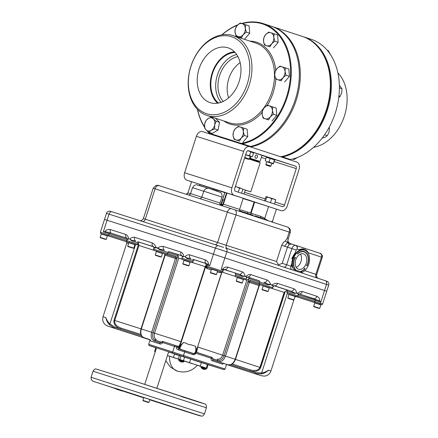 <?xml version="1.0" encoding="UTF-8"?>
<svg xmlns="http://www.w3.org/2000/svg" width="438" height="438" viewBox="0 0 438 438"><rect width="100%" height="100%" fill="white"/><g stroke="black" fill="none" stroke-linecap="round" stroke-linejoin="round"><path stroke-width="0.66" d="M219.783 137.11A62.032 45.218 108.1 0 1 219.071 136.415M218.754 136.782A62.798 45.776 108.1 0 1 218.119 136.108M271.675 26.373A62.798 45.776 108.1 0 1 272.173 26.532A62.798 45.776 108.1 0 1 296.241 100.127A62.798 45.776 108.1 0 1 250.547 146.933M280.605 156.777A62.798 45.776 -71.9 0 0 326.299 109.971A62.798 45.776 -71.9 0 0 302.231 36.376L272.173 26.532M249.512 146.128A62.032 45.218 108.1 0 1 248.527 146.281M313.509 147.387A42.004 30.616 -71.9 0 0 344.41 116.021A42.004 30.616 -71.9 0 0 337.901 72.9M281.229 156.508L289.918 159.355A62.289 45.404 -71.9 0 0 289.934 159.355L281.366 156.629M290.536 159.552A62.798 45.776 -71.9 0 0 335.322 112.922A62.798 45.776 -71.9 0 0 311.254 39.332L303.227 36.704A62.798 45.776 -71.9 0 0 302.729 36.54M282.51 156.924A62.798 45.776 -71.9 0 0 327.295 110.294A62.798 45.776 -71.9 0 0 303.227 36.704M289.611 154.028A62.289 45.404 -71.9 0 0 326.611 110.075A62.289 45.404 -71.9 0 0 322.565 53.409M236.673 54.515A27.517 20.06 -71.9 0 0 217.462 74.854A27.517 20.06 -71.9 0 0 221.015 102.328M223.216 101.408A25.546 18.626 108.1 0 1 219.602 75.544A25.546 18.626 108.1 0 1 237.905 56.557M228.614 97.855A25.546 18.626 108.1 0 1 228.817 78.561A25.546 18.626 108.1 0 1 240.15 62.618M235.08 52.483A27.517 20.06 -71.9 0 0 212.605 73.266A27.517 20.06 -71.9 0 0 218.529 103.023M239.104 81.616A28.831 21.019 -71.9 0 0 228.702 48.049A28.831 21.019 -71.9 0 0 199.06 68.837A28.831 21.019 -71.9 0 0 210.76 102.826A28.831 21.019 -71.9 0 0 239.104 81.616M234.45 51.821A28.24 20.586 -71.9 0 0 212.101 73.108A28.24 20.586 -71.9 0 0 217.631 103.187M247.185 84.195A40.471 29.499 108.1 0 1 206.643 113.738A40.471 29.499 108.1 0 1 190.973 66.258A40.471 29.499 108.1 0 1 231.521 36.715A40.471 29.499 108.1 0 1 247.185 84.195M249.249 84.857A42.004 30.616 108.1 0 1 207.004 115.468A42.004 30.616 108.1 0 1 190.908 66.248A42.004 30.616 108.1 0 1 233.147 35.637A42.004 30.616 108.1 0 1 249.249 84.857M241.71 23.482A62.798 45.776 108.1 0 1 263.15 23.575L271.177 26.203A62.798 45.776 108.1 0 1 295.245 99.798A62.798 45.776 108.1 0 1 250.459 146.423L249.841 146.232A62.289 45.404 108.1 0 1 249.841 146.232L209.725 133.36A62.289 45.404 108.1 0 1 208.351 131.865M204.524 126.757A62.289 45.404 108.1 0 1 197.56 109.516M209.107 133.163A62.798 45.776 108.1 0 1 207.196 130.935M204.557 127.25A62.798 45.776 108.1 0 1 197.418 109.369M222.017 34.843A62.289 45.404 108.1 0 1 237.434 25.223M242.192 23.636A62.289 45.404 108.1 0 1 286.529 96.946A62.289 45.404 108.1 0 1 241.152 143.385L250.459 146.423M221.809 34.881A62.798 45.776 108.1 0 1 237.856 24.802M263.15 23.575A62.798 45.776 108.1 0 1 287.219 97.17A62.798 45.776 108.1 0 1 242.433 143.795M209.725 133.36L241.152 143.385M211.083 130.36A6.805 4.96 108.1 0 1 208.406 131.028A6.805 4.96 108.1 0 1 206.079 129.916A6.805 4.96 108.1 0 1 204.705 123.949A6.805 4.96 108.1 0 1 208.329 118.424A6.805 4.96 108.1 0 1 213.333 118.862L216.148 121.222L214.713 124.83L214.647 128.887L211.083 130.36L208.893 132.276L206.079 129.916L204.639 128.006L204.705 123.949L206.139 120.341L208.329 118.424L211.893 116.951L213.333 118.862A6.805 4.96 108.1 0 1 214.713 124.83A6.805 4.96 -71.9 0 1 211.083 130.36M208.893 132.276L212.304 133.393L218.058 130.004L214.647 128.887M218.058 130.004L219.558 122.339L216.148 121.222M219.558 122.339L215.474 118.244M233.06 135.413A6.805 4.96 108.1 0 1 233.476 131.975A6.805 4.96 108.1 0 1 235.151 128.936L238.25 126.358L240.292 127.004A6.805 4.96 108.1 0 1 243.342 131.548A6.805 4.96 108.1 0 1 241.25 138.025L239.526 141.052L234.067 139.311L233.06 135.413L233.427 131.964L235.151 128.936A6.805 4.96 108.1 0 1 240.292 127.004L243.709 128.099L243.342 131.548L244.344 135.446L241.25 138.025A6.805 4.96 108.1 0 1 236.109 139.957A6.805 4.96 -71.9 0 1 233.06 135.413M239.526 141.052L234.067 139.311M239.936 126.91L238.25 126.358M242.937 142.169L247.755 136.563L247.12 129.215L243.709 128.099M247.755 136.563L244.344 135.446M274.736 75.188A6.805 4.96 108.1 0 1 275.152 71.75A6.805 4.96 108.1 0 1 276.832 68.711A6.805 4.96 108.1 0 1 281.968 66.779A6.805 4.96 108.1 0 1 285.018 71.323A6.805 4.96 108.1 0 1 282.926 77.805L281.201 80.833L275.743 79.086L274.736 75.188L275.102 71.739L276.832 68.711L279.926 66.133L285.384 67.874L285.018 71.323L286.025 75.221L282.926 77.805A6.805 4.96 108.1 0 1 277.785 79.738A6.805 4.96 -71.9 0 1 274.736 75.188M281.201 80.833L275.743 79.086M284.612 81.95L289.436 76.343L288.795 68.99L285.384 67.874M289.436 76.343L286.025 75.221M262.127 114.236A6.805 4.96 108.1 0 1 262.537 110.792A6.805 4.96 108.1 0 1 264.218 107.759L267.317 105.175L269.359 105.826A6.805 4.96 108.1 0 1 272.409 110.371A6.805 4.96 108.1 0 1 270.317 116.847L268.587 119.875L263.129 118.134L262.127 114.236L262.493 110.787L264.218 107.759A6.805 4.96 108.1 0 1 269.359 105.826L272.775 106.921L272.409 110.371L273.411 114.269L270.317 116.847A6.805 4.96 108.1 0 1 265.176 118.78A6.805 4.96 -71.9 0 1 262.127 114.236M268.587 119.875L263.129 118.134M268.998 105.728L267.317 105.175M272.003 120.992L276.821 115.386L276.186 108.038L272.775 106.921M276.821 115.386L273.411 114.269M235.009 32.062A6.805 4.96 108.1 0 1 235.425 28.623A6.805 4.96 108.1 0 1 237.106 25.585A6.805 4.96 108.1 0 1 242.247 23.652A6.805 4.96 108.1 0 1 245.291 28.196A6.805 4.96 108.1 0 1 243.2 34.673L241.475 37.706L236.016 35.96L235.009 32.062L235.376 28.612L237.106 25.585L240.199 23.006L245.658 24.747L245.291 28.196L246.298 32.094L243.2 34.673A6.805 4.96 108.1 0 1 238.058 36.606A6.805 4.96 -71.9 0 1 235.009 32.062M241.475 37.706L236.016 35.96M244.886 38.823L249.709 33.211L249.069 25.864L245.658 24.747M249.709 33.211L246.298 32.094M263.506 41.156A6.805 4.96 108.1 0 1 263.917 37.712A6.805 4.96 108.1 0 1 265.598 34.679A6.805 4.96 108.1 0 1 270.739 32.746A6.805 4.96 108.1 0 1 273.788 37.29A6.805 4.96 108.1 0 1 271.697 43.767L269.967 46.795L264.508 45.054L263.506 41.156L263.873 37.706L265.598 34.679L268.697 32.094L274.155 33.841L273.788 37.29L274.79 41.188L271.697 43.767A6.805 4.96 108.1 0 1 266.556 45.7A6.805 4.96 -71.9 0 1 263.506 41.156M269.967 46.795L264.508 45.054M273.378 47.912L278.201 42.305L277.566 34.958L274.155 33.841M278.201 42.305L274.79 41.188M292.579 159.071L294.029 159.541L297.402 157.488M322.116 138.145L325.067 137.203L327.328 135.66L329.064 132.106L329.436 128.099L329.152 127.348M324.596 134.767L327.328 135.66M328.85 127.907L329.436 128.099M338.76 97.554L340.14 96.349L341.755 92.768L342.001 88.733L339.368 85.262M338.952 95.96L340.14 96.349M339.401 87.885L342.001 88.733M330.559 54.706L328.221 50.567L327.224 50.244M255.157 156.322A1.703 1.166 107.7 0 0 255.748 158.304A1.703 1.166 107.7 0 0 257.369 157.045A1.703 1.166 107.7 0 0 256.783 155.063A1.703 1.166 107.7 0 0 255.157 156.322M249.441 158.578L258.179 161.452L249.414 158.666M249.43 158.622L250.892 159.049M258.179 161.452L260.03 161.43L249.589 158.134M262.023 155.271L260.03 161.43M251.007 156.547L250.443 158.293M249.123 159.076L260.188 162.706L250.771 191.855L245.285 190.13M242.778 189.221L250.771 191.855M226.539 192.966L213.268 188.773L212.972 189.676M243.134 198.441L268.571 206.572L264.7 218.562L265.663 219.312A2.13 0.345 -61.1 0 0 265.395 219.832M184.617 172.747L231.894 187.831A6.384 4.369 107.7 0 0 234.084 195.266L186.807 180.182A6.384 4.369 -72.3 0 1 184.617 172.747L196.388 136.311A6.384 4.369 -72.3 0 1 202.476 131.592A6.384 4.369 -72.3 0 1 202.498 131.597L249.731 146.664A6.384 4.369 107.7 0 0 243.665 151.395L196.388 136.311M231.894 187.831L243.665 151.395M248.466 150.727A2.13 1.456 107.7 0 0 248.461 150.727A2.13 1.456 107.7 0 0 246.43 152.298L234.659 188.74A2.13 1.456 107.7 0 0 235.392 191.214L282.444 206.626A2.13 1.456 107.7 0 0 282.455 206.626A2.13 1.456 107.7 0 0 284.481 205.055L296.252 168.614A2.13 1.456 107.7 0 0 295.524 166.139L248.466 150.727M202.137 185.132L199.892 184.403L202.137 185.132M186.807 180.182L191.537 181.726L187.946 192.857A2.13 2.124 -77.2 0 1 186.249 194.308M213.246 188.838L224.754 192.605M281.136 210.673A6.384 4.369 107.7 0 0 281.158 210.678L234.084 195.266M281.158 210.678A6.384 4.369 107.7 0 0 287.251 205.959L299.023 169.522A6.384 4.369 107.7 0 0 296.833 162.087L249.775 146.681A6.384 4.369 107.7 0 0 249.753 146.67L202.476 131.592M253.016 152.331L262.001 155.337M248.718 150.902L251.615 151.855M268.625 157.434L272.244 158.6M272.677 158.742L273.224 158.928M143.111 400.781L148.575 402.544L143.111 400.781L142.903 400.376L148.975 402.341L149.916 399.434M116.256 388.583L115.084 388.468L116.415 388.906L115.408 388.572M117.565 389.015L118.271 389.245M117.773 389.617L117.45 389.519M115.528 388.342L114.827 388.117M119.689 389.678L116.229 388.572L116.338 389.141L120.713 390.554L121.096 390.143L120.017 389.804L122.728 390.674L120.39 389.897M119.711 389.694L117.362 388.928M116.415 388.9L117.34 389.459M119.322 389.563L120.05 390.072M119.519 389.639L119.497 390.17L119.974 390.313L116.338 389.141M120.346 390.433L117.992 389.415M117.915 389.661L119.497 390.17M121.091 390.143L120.423 390.187M122.317 390.805L122.728 390.674L121.972 390.428L122.728 390.674M144.162 401.12L144.567 401.246M120.702 390.012L121.972 390.428M121.895 390.937L119.804 390.247L122.24 391.052L121.972 390.696M244.021 194.039L245.313 190.048M224.234 200.095L222.597 199.586L224.223 200.133M168.597 351.977L190.678 359.094L189.528 362.659L200.188 366.152L201.338 362.587L224.19 369.716L225.061 368.988L226.561 364.35M180.971 356.149L174.499 354.035M139.465 242.241L138.194 242.948L131.663 240.812L131.789 240.342L135.731 241.009A3.192 2.185 -72.3 0 1 134.636 237.292C132.971 236.996 131.373 237.604 129.84 239.11L131.789 240.342M194.587 259.827L193.317 260.533L186.785 258.398L186.911 257.927L190.853 258.595A3.192 2.185 -72.3 0 1 189.758 254.878C188.094 254.582 186.5 255.19 184.967 256.695L186.911 257.927M239.186 210.902L240.999 209.933L251.078 213.224L254.681 202.082M167.436 355.563L192.123 363.628M202.197 366.841L205.575 367.931M204.07 369.218L202.164 368.593L202.624 368.971L201.047 367.608L205.997 369.201L206.353 368.544L201.141 366.863C200.823 366.354 202.279 366.699 205.515 367.898C206.265 368.062 206.544 368.276 206.353 368.544M197.308 365.303L201.453 366.617M254.757 373.619L261.535 375.782L255.119 373.68L255.48 372.672L250.103 370.937C255.431 372.262 258.946 371.161 260.648 367.635L235.452 359.384C234.007 363.409 231.428 365.188 227.727 364.723A1.062 0.728 107.7 0 0 227.727 364.723L218.036 361.547C221.305 362.133 223.796 360.321 225.493 356.11L249.321 282.346A1.062 0.777 108.1 0 1 250.388 281.568L260.073 284.744A1.062 0.777 -71.9 0 0 259.006 285.516L235.184 359.286C233.492 363.485 231.007 365.297 227.722 364.723L223.654 363.425A1.062 0.903 -71.7 0 0 222.466 364.159L212.435 360.879C211.34 360.403 210.924 359.521 211.182 358.235L195.666 353.22C195.14 354.419 194.269 354.879 193.043 354.61L184.644 351.917L183.495 355.481L225.061 368.988M193.952 345.768L195.414 346.25C196.027 348.653 196 350.614 195.337 352.136L194.1 353.696L179.936 349.119L180.232 347.257C180.752 345.927 181.879 344.317 183.61 342.434L187.048 343.534C187.897 344.454 189.046 344.821 190.486 344.646L195.441 346.255C196.295 348.467 196.52 350.23 196.109 351.544A1.062 0.903 -159.2 0 1 196.093 351.594L196.093 351.594A1.062 0.903 -159.2 0 1 195.337 352.136M207.19 268.587C206.008 267.952 205.57 267.07 205.882 265.954L206.752 267.328A1.062 0.805 -72.4 0 1 207.19 268.587L211.264 269.896M110.026 211.198L109.746 211.149C107.951 211.242 106.861 211.976 106.472 213.355L104.512 219.433L213.448 254.171L209.72 265.713L207.163 264.908L206.769 266.123L205.882 265.954L179.919 346.316L183.522 342.406L187.048 343.534M267.837 284.7L259.586 282.045L259.192 283.255L272.825 287.684L273.219 286.468L271.357 284.727L267.837 284.7A1.062 0.356 108 0 1 268.067 284.174L270.575 284.47C269.918 282.28 268.779 280.791 267.164 279.997L250.645 274.588C249.085 274.314 247.563 274.933 246.09 276.455L246.868 277.314L247.689 276.947L246.698 277.78L245.537 276.274L246.09 276.455M287.29 293.515L261.617 372.995C264.3 372.563 266.572 371.616 268.434 370.159L270.898 370.975M314.796 302.921L315.201 302.713L320.665 304.481L320.868 304.881L314.796 302.921L313.685 306.359L319.756 308.325L320.868 304.881M318.618 308.281L313.893 306.764L318.618 308.281M223.517 247.382L218.463 245.734A3.192 2.185 107.7 0 0 218.452 245.729L112.095 211.8A3.192 2.185 107.7 0 0 112.084 211.795A3.192 2.185 107.7 0 0 109.035 214.155L215.408 248.094L213.443 254.171L326.721 291.232L328.686 285.154L326.496 284.421L320.463 303.271L319.395 304.049C321.946 304.886 321.82 304.859 319.023 303.972M128.838 242.718L129.237 242.51L133.962 244.032L134.909 244.678L128.838 242.718L127.726 246.161L133.798 248.122L134.909 244.678M132.659 248.078L127.929 246.561L132.659 248.078M288.073 298.305L293.537 300.074L288.073 298.305L287.865 297.906L288.976 294.462L289.381 294.259L295.393 296.187L288.834 294.095C287.438 293.991 286.808 293.411 286.934 292.349L297.944 295.907L298.338 294.692L297.178 293.186L294.21 293.34L287.328 291.133L286.709 289.825M288.976 294.462L295.053 296.427L294.845 296.022L297.101 296.63L297.944 295.907L288.423 292.847M287.865 297.906L293.942 299.866L295.053 296.427M304.251 268.839L304.837 269.025A10.501 7.189 -72.3 0 1 300.703 271.626L302.587 272.228A11.914 8.152 107.7 0 0 308.757 264.098A11.914 8.152 107.7 0 0 304.629 250.207A11.914 8.152 107.7 0 0 293.257 259.022A11.914 8.152 107.7 0 0 293.493 269.25L295.026 269.753A3.192 2.327 -71.9 0 0 296.006 271.1M304.629 250.207L304.038 250.021A11.914 8.152 107.7 0 0 292.666 258.831A11.914 8.152 107.7 0 0 291.856 263.353A11.914 8.152 107.7 0 0 292.086 266.512L293.493 269.25M224.847 192.611L221.157 203.736A2.13 2.124 -94.8 0 1 220.5 204.716L221.152 203.769M222.416 204.891L221.442 204.256M199.553 185.466L199.903 184.382L191.537 181.715M187.94 192.89L186.243 194.308M295.026 269.753L295.365 269.879A10.501 7.189 -72.3 0 1 294.177 259.323A10.501 7.189 -72.3 0 1 294.905 257.484A0.465 0.323 -72.3 0 1 295.354 258.009A0.465 0.323 -72.3 0 1 294.878 258.119A10.151 6.948 107.7 0 0 296.214 270.273L299.789 271.44A10.151 6.948 107.7 0 0 304.366 269.135A0.465 0.323 -72.3 0 1 304.864 268.39A0.465 0.323 -72.3 0 1 304.837 269.025M306.545 265.455L307.109 265.631A0.465 0.323 -72.3 0 1 306.578 265.269A0.465 0.323 -72.3 0 1 307.131 264.995A10.151 6.948 107.7 0 0 304.092 251.888A10.151 6.948 107.7 0 0 297.648 253.98L297.298 253.958A10.501 7.189 -72.3 0 1 304.196 251.554A10.501 7.189 -72.3 0 1 307.109 265.631M295.749 259.838A8.081 5.535 -72.3 0 1 303.463 253.859A8.081 5.535 -72.3 0 1 306.266 263.282A8.081 5.535 -72.3 0 1 298.546 269.26A8.081 5.535 -72.3 0 1 295.749 259.838M296.225 267.361A8.081 5.535 107.7 0 0 300.944 261.585A8.081 5.535 107.7 0 0 300.468 254.062M220.566 246.419L223.621 247.404M220.319 246.331L218.452 245.729A3.192 2.185 107.7 0 0 215.408 248.094L226.851 251.79A3.192 2.327 -71.9 0 0 225.63 248.05A3.192 2.327 -71.9 0 0 225.619 248.045L326.365 281.043M110.869 211.412L110.316 211.264M101.271 233.925L101.676 233.717L107.14 235.485L107.348 235.885L101.271 233.925L100.16 237.363L106.237 239.329L107.348 235.885M105.093 239.285L100.368 237.768L105.093 239.285M202.526 368.719L203.555 369.239M155.282 351.665L154.57 351.446L155.276 351.681M154.57 351.446L155.72 347.881L156.432 348.106M174.548 353.882L173.399 357.446L189.528 362.659M167.447 355.541L173.399 357.446M150.092 339.872L141.737 337.205A1.062 0.728 107.7 0 1 141.474 337.014M150.327 339.959L149.818 339.57A1.062 1.018 -72.8 0 1 150.458 340.901L150.3 339.921M149.818 339.57L143.867 337.627A1.062 0.777 -71.9 0 0 143.867 337.627C141.058 336.236 140.209 333.345 141.31 328.954L151.652 332.25C150.546 336.647 151.4 339.538 154.209 340.923L159.843 342.768A1.062 0.318 -72.2 0 1 159.815 343.879L150.458 340.901M192.698 259.236L206.413 263.561L205.603 263.402L206.216 264.727L205.219 266.643L180.998 341.629L181.321 341.728L179.076 347.745L178.003 347.537L178.671 348.872L179.936 349.119L179.076 347.745A1.062 1.062 101 0 0 178.392 346.409C179.087 346.255 179.958 344.657 180.998 341.629L154.515 333.176A5.316 3.641 107.7 0 0 156.339 339.373A1.062 0.777 -71.9 0 0 155.276 340.145A1.062 0.777 -71.9 0 1 154.209 340.923L159.843 342.768L161.721 342.259L162.607 342.543C162.016 343.737 161.085 344.186 159.815 343.879M247.612 276.969L259.219 280.802A1.062 0.728 107.7 0 1 259.586 282.045L248.937 278.645L224.064 355.651A6.384 4.654 108.1 0 1 217.67 360.31A1.062 0.728 107.7 0 0 217.303 359.072A5.316 3.876 -71.9 0 0 222.635 355.185L197.779 347.049L196.602 352.289A1.062 1.062 101 0 0 196.476 352.256L195.447 352.661M328.686 285.154C329.19 283.824 328.73 282.592 327.312 281.448L326.797 281.201M304.092 251.888L303.501 251.697A10.151 6.948 107.7 0 0 301.015 251.565M297.364 253.892L297.648 253.98M306.556 265.368A10.501 7.189 107.7 0 0 306.693 265.056M306.195 253.219A10.501 7.189 107.7 0 0 303.901 251.472M300.703 271.626L300.988 271.467A3.192 2.327 108.1 0 1 300.95 271.231M300.988 271.467L301.744 270.947M295.968 245.428C297.282 246.14 297.665 247.377 297.117 249.14A3.181 2.305 -82.4 0 0 295.617 245.346L320.2 253.361C320.463 252.731 323.288 256.504 322.401 256.389L322.248 257.38L308.303 252.803A12.762 8.738 107.7 0 0 304.295 249.211A12.762 8.738 107.7 0 0 299.039 249.769L304.295 249.211M272.463 222.148A2.13 1.955 15.2 0 1 272.485 221.278L272.513 221.185M271.122 221.71L272.491 221.267A2.13 1.949 -163.6 0 0 272.447 222.143M264.065 219.394L264.7 218.562L264.393 218.321L263.654 219.263M264.393 218.321L263.265 217.527L262.461 218.874M263.265 217.527L260.862 216.383L260.462 217.67M290.033 243.539L295.957 245.422L291.533 244.01L289.19 244.557L287.656 242.345L288.04 241.524L289.627 243.391L287.656 242.345L288.341 238.524L287.251 238.157L289.211 232.085A4.254 3.099 -71.9 0 0 287.58 227.098A4.254 3.099 -71.9 0 0 287.563 227.092L234.456 209.698M288.253 238.814L288.341 238.524L288.253 238.814C287.865 240.139 287.793 241.042 288.04 241.524L288.04 241.524M226.939 248.477A3.192 2.327 -71.9 0 1 226.26 245.039L236.066 214.68A4.254 3.099 -71.9 0 0 234.439 209.692L287.58 227.098C289.951 228.143 290.859 229.928 290.306 232.447L153.185 188.214L143.379 218.567L276.504 261.491L281.733 245.302L284.558 246.222L287.656 242.345L285.264 241.168L287.251 238.157M221.519 204.343A2.13 1.971 132.4 0 1 220.779 205.323M199.881 184.447L213.268 188.773M222.942 199.706L221.612 203.823L220.648 205.066L219.745 203.205M224.76 192.594L221.163 203.736A2.13 2.124 -79 0 1 220.5 204.716M244.037 212.277L241.546 211.483L244.037 212.277L244.026 212.835M242.373 212.386L242.707 211.872L242.904 212.468M241.393 211.97L241.546 211.483L241.152 211.351L240.999 211.844M241.152 211.357L240.462 211.138L241.152 211.351M242.668 211.85L242.504 212.337M248.757 214.45L248.789 213.837L247.689 213.476L247.475 214.034M248.543 213.755L248.472 214.357M246.649 213.158L247.684 213.487M247.689 213.476L246.408 213.054L246.331 213.656M247.607 213.465L247.18 213.333L247.607 213.476L247.525 214.062M252.518 215.069L251.215 214.636L250.826 215.135L250.602 214.428L250.531 215.031M252.907 215.814L253.044 215.228L252.967 215.83M251.204 214.647L250.864 214.538L251.204 214.647M258.064 217.429L258.217 216.925L254.856 215.852L254.522 216.273M258.217 216.925L258.387 217.538M259.241 217.9L259.526 217.363L258.36 216.991M260.013 217.511L258.371 216.98L260.013 217.511M261.946 218.704L262.105 218.195L259.526 217.374M262.099 218.195L262.269 218.808M250.602 214.428L249.266 214.007M249.271 213.996L248.877 214.494M246.408 213.054L243.889 212.244M245.548 212.775L245.335 213.333M221.316 205.499L222.947 204.081L226.545 192.939L199.903 184.382M221.699 205.619A2.13 2.124 101 0 0 223.402 204.168L239.591 209.402L243.189 198.261L226.545 192.939M272.589 222.192L272.485 221.278L276.405 209.134L268.571 206.572M243.128 198.458L254.67 202.104M213.886 188.926L209.452 187.513L213.886 188.926M254.149 201.978L250.569 213.06M265.663 219.312L268.658 220.9M284.558 246.222L287.454 247.152L289.19 244.557M281.733 245.302C282.997 242.8 284.174 241.426 285.264 241.168M304.733 270.657L315.875 274.303L321.432 257.106C322.001 255.589 321.585 254.341 320.189 253.361L295.995 245.433M301.054 271.73A3.192 2.327 -71.9 0 0 302.034 273.071M296.214 270.273L294.905 269.063A3.192 2.327 -71.9 0 0 294.927 269.299M295.234 252.879A12.762 8.738 107.7 0 0 292.113 258.65L292.666 258.831L291.746 258.535L295.234 252.879L296.181 249.956L287.454 247.152L282.225 263.342L286.671 264.76L291.9 248.57A4.254 2.913 -72.3 0 1 295.617 245.346M276.504 261.491L278.552 264.815L278.431 265.461M278.552 264.815L282.225 263.342M230.706 364.668L250.103 370.937L250.465 369.929C255.321 371.145 258.48 370.302 259.942 367.405L284.163 292.425L285.291 291.347L287.333 290.504M264.3 286.047L268.286 287.323L264.3 286.047M272.912 286.364A1.062 1.024 108.7 0 1 273.241 285.866L274.319 285.718A3.192 2.327 -71.9 0 0 277.517 283.386C275.743 283.074 273.953 283.605 272.146 284.985L273.241 285.866M289.523 298.782L292.485 299.734L289.529 298.771M273.219 286.468L274.336 285.718L290.837 291.128L294.391 292.88L297.73 293.367L298.502 294.226L299.324 293.86L298.338 294.692M294.391 292.88L294.21 293.34M298.24 294.659A1.062 1.046 109 0 1 298.502 294.226M299.269 293.876A3.192 2.327 -71.9 0 0 302.28 291.5C300.72 291.226 299.203 291.845 297.73 293.367M291.5 291.39L290.837 291.128A3.192 2.327 -71.9 0 0 294.035 288.795L277.517 283.386M272.146 284.985L270.575 284.47M238.48 277.593L242.471 278.869L238.48 277.593M246.605 277.747A1.062 1.046 109 0 1 246.868 277.314M207.453 267.465L221.617 272.042L207.453 267.465A1.062 1.062 101 0 1 206.769 266.123L222.958 271.357L223.353 270.142L224.623 269.441A3.192 2.327 -71.9 0 0 227.82 267.114C225.324 266.78 223.681 267.476 222.887 269.189L239.197 274.215L242.751 275.967L245.537 276.274L242.575 276.427L235.688 274.226L235.069 272.912M242.751 275.967L242.575 276.427M219.777 272.655L221.628 272.047A1.062 1.062 101 0 0 221.743 272.069L220.916 271.905A1.062 0.849 -71.8 0 0 219.777 272.655L217.336 271.861M212.66 269.14L216.651 270.41L212.66 269.14M171.658 352.776L153.273 346.841C148.323 345.275 148.203 345.264 152.917 346.803L156.481 347.964L148.98 345.401L148.674 344.273L172.681 351.988A1.062 0.734 108.1 0 1 171.658 352.776L183.818 356.707A1.062 0.684 -72.3 0 1 183.495 355.481L172.681 351.988L174.488 346.398L162.607 342.543L162.788 341.481A1.062 0.777 -71.9 0 0 161.721 342.259L155.276 340.145A6.384 4.369 -72.3 0 1 153.086 332.716L176.908 258.946L176.18 256.471L167.59 253.657L167.978 252.441L177.954 255.71L176.908 258.946L165.137 255.184A1.062 0.728 107.7 0 0 164.77 253.947L175.112 257.248A1.062 0.777 -71.9 0 0 176.18 256.471M162.788 341.481L178.392 346.409L162.788 341.481M205.318 259.844A3.192 2.185 -72.3 0 0 206.413 263.561L208.357 264.497C208.702 262.636 207.694 261.081 205.318 259.844L189.758 254.878M182.213 259.307L178.731 258.196L177.954 255.71M178.085 255.617L177.636 254.478L169.046 251.664A1.062 0.777 -71.9 0 0 167.978 252.441L159.859 249.808A1.062 0.29 107.8 0 0 159.99 249.249L164.464 250.175A3.192 2.185 -72.3 0 1 163.369 246.457C161.485 246.118 159.591 246.632 157.696 248.001L156.021 247.465C155.282 245.258 154.045 243.747 152.314 242.931L134.636 237.292M157.538 251.554L161.529 252.825L157.538 251.554M159.859 249.808L156.859 247.733L154.444 248.083A1.062 1.002 107.3 0 0 154.466 247.492L156.021 247.465M137.57 241.645L153.426 246.654L153.973 247.941L154.444 248.083M152.314 242.931A3.192 2.185 -72.3 0 0 153.409 246.649L154.466 247.492M127.359 239.438A1.062 1.029 -72.9 0 0 127.398 238.94L126.927 238.201L127.398 238.94L129.254 238.924L127.184 239.389L126.79 240.604L137.806 244.163L128.279 241.103M131.033 247.552L129.402 247.032M131.066 247.569L132.342 247.99M129.385 247.037L131.942 247.853M131.663 240.812L129.84 239.11M157.696 248.001L159.99 249.249M169.046 251.664L181.978 255.765A3.192 2.185 -72.3 0 1 180.954 252.069L163.369 246.457M182.482 257.029A1.062 1.029 -72.9 0 0 182.526 256.526L182.049 255.787L182.526 256.526L184.376 256.509L182.307 256.975L181.912 258.19L192.928 261.749L193.317 260.533M185.099 260.347L189.09 261.617L185.099 260.347M186.785 258.398L184.967 256.695M114.006 320.255L138.649 243.961L138.95 245.504L114.734 320.485C114.23 323.693 116.316 326.228 120.992 328.095L120.631 329.097C115.577 327.038 113.371 324.093 114.006 320.255L141.31 328.954L165.137 255.184L164.819 255.086L140.992 328.85C139.832 333.104 140.784 336.028 143.861 337.621M138.649 243.961L138.173 243.019M105.169 231.576L111.46 233.262A3.192 2.185 -72.3 0 1 110.365 229.55C107.71 229.184 105.98 229.862 105.169 231.576L103.346 231.773L109.035 214.155L106.472 213.355M126.85 238.173A3.192 2.185 -72.3 0 1 125.832 234.483L110.365 229.55M209.72 265.713L208.357 264.497M222.887 269.189L221.163 269.408L226.851 251.79L326.496 284.421A3.192 2.327 108.1 0 0 325.275 280.681A3.192 2.327 108.1 0 1 325.275 280.681L225.641 248.056M320.824 301.996L319.636 300.873C319.997 299.017 319.072 297.484 316.86 296.274L302.28 291.5M294.905 296.137L296.011 296.515L294.752 297.221M293.887 299.893L270.925 370.991C269.764 374.057 267.558 375.771 264.295 376.132L261.404 375.738L226.577 364.515M299.247 293.882L319.636 300.873M299.159 293.914L313.663 298.601A3.192 2.327 -71.9 0 0 316.86 296.274M260.648 367.635L285.291 291.347M248.937 278.645L246.851 280.205L245.395 279.729M259.219 280.802L250.049 277.878L248.883 278.491M267.164 279.997A3.192 2.327 -71.9 0 1 263.966 282.324L268.067 284.174M247.629 276.964A3.192 2.327 -71.9 0 0 250.645 274.588M239.86 274.484L239.197 274.215A3.192 2.327 -71.9 0 0 242.395 271.889L227.82 267.114M212.435 360.879A1.062 0.482 108 0 1 213.224 360.014L218.036 361.547A1.062 0.728 107.7 0 1 217.67 360.31L212.26 358.58L213.224 360.014L223.654 363.42L222.466 364.159M194.226 353.729L193.059 353.493L194.226 353.729C195.173 353.805 195.791 353.094 196.093 351.594L196.109 351.544M179.251 347.777L179.919 346.316A1.062 0.903 20.8 0 0 180.232 347.257M178.003 347.537A1.062 1.062 101 0 0 177.319 346.201A1.062 0.465 108 0 0 176.547 347.071L178.003 347.537M114.198 328.199L150.114 339.806L107.885 326.135L105.826 325.116C103.067 322.932 102.131 320.14 103.023 316.74L105.832 317.621C106.604 319.888 107.962 322.007 109.905 323.972L115.074 327.301L114.712 328.308L107.836 326.118L114.143 328.182M103.346 316.833L105.782 317.605C106.275 320.074 107.409 322.401 109.171 324.58L114.712 328.308L150.119 339.751L148.674 344.273M260.139 367.471L284.503 292.047M226.774 364.416L255.119 373.68L261.82 373.904C264.514 373.192 266.742 371.95 268.494 370.181L270.334 370.783M255.48 372.672L261.617 372.995L261.82 373.904M195.759 352.125L211.893 357.342A1.062 0.405 -72 0 0 211.182 358.235L212.26 358.58A1.062 0.728 107.7 0 0 211.893 357.342L196.35 352.24M195.83 352.338L195.425 353.143M184.321 350.69A1.062 0.684 107.7 0 1 184.644 351.917L178.189 349.836L178.671 348.872L193.059 353.493A1.062 0.334 -72.2 0 1 193.043 354.61M178.189 349.836C176.875 349.349 176.333 348.429 176.547 347.071L174.488 346.398A1.062 0.734 108.1 0 1 175.518 345.609M135.556 244.563L109.905 323.972L109.171 324.58M181.031 355.952L179.881 359.516M207.409 364.575L208.094 364.805L206.944 368.363L206.26 368.139L207.409 364.575L206.84 364.389M206.194 368.134L206.944 368.363M200.188 366.152L206.26 368.139M190.678 359.094L201.338 362.587M173.787 353.565A1.062 0.35 107.8 0 0 173.875 353.647L168.603 351.955M183.248 360.605L179.93 359.549L183.248 360.605M180.357 361.678L178.781 360.315L183.73 361.914L184.091 361.257L178.874 359.571L178.737 360.003L183.949 361.689M180.363 361.678L181.288 361.952M181.803 361.925L180.259 361.427M215.66 274.226L216.481 274.5L217.593 271.062L211.521 269.096L210.41 272.54L215.66 274.226M215.343 274.462L210.618 272.94L215.343 274.462M267.3 291.139L268.122 291.412L269.233 287.969L263.161 286.009L262.05 289.452L267.3 291.139M266.983 291.369L262.252 289.852L266.983 291.369M263.309 290.191L263.709 290.317M160.538 256.641L161.359 256.914L162.471 253.471L156.399 251.511L155.287 254.954L160.538 256.641M160.22 256.871L155.49 255.354L160.22 256.871M159.903 256.783L158.655 256.361M158.627 256.361L159.503 256.646M241.48 282.68L242.302 282.953L243.413 279.515L237.341 277.555L236.23 280.993L241.48 282.68M241.163 282.915L236.432 281.399L241.163 282.915M188.099 265.433L188.92 265.707L190.032 262.263L183.96 260.303L182.849 263.747L188.099 265.433M187.782 265.669L183.051 264.147L187.782 265.669M242.855 189.331L241.322 188.378L242.855 189.331L241.59 193.246M235.337 186.637L237.067 186.999L239.526 188.241L241.322 188.378L235.398 186.462M238.261 192.156L239.526 188.241M235.387 186.489L236.345 186.802M274.462 204.009L275.726 200.095L275.392 199.547M275.529 199.64L273.854 199.033L275.726 200.095M269.37 197.582L266.435 196.651L266.769 197.193L269.37 197.582L271.713 198.786L273.854 199.033L269.37 197.582M266.392 196.64L265.839 196.919L264.596 200.779M270.449 202.695L271.713 198.786M265.516 201.08L266.769 197.193M245.154 158.227L248.609 159.339L245.154 158.227M248.609 159.339L249.315 158.978L244.754 157.494M245.548 158.353L248.012 159.147L245.548 158.348M270.12 166.385L266.222 165.126L270.12 166.385M270.213 166.413L270.925 166.051L265.861 164.414L266.742 161.699M267.914 165.663L269.611 166.221L267.914 165.663M252.649 152.221L253.547 153.032L247.985 150.688M252.447 156.437L250.837 156.47L252.447 156.437L253.547 153.032M249.55 155.49L247.076 155.249L250.837 156.47L249.55 155.49L250.651 152.079M249.501 156.054L245.696 154.576M251.423 156.673L250.186 156.284L249.315 158.978M248.023 155.583L245.619 154.8M271.79 163.358L273.312 163.839L273.635 163.39L271.538 163.281M266.731 161.726L265.22 160.658L266.32 157.247L270.191 158.485L269.091 161.896L273.307 163.834L274.741 159.985L274.396 159.854L273.328 163.834M269.091 161.896L266.994 161.781L271.029 163.084L273.296 163.264M270.191 158.485L274.396 159.854M270.689 162.996L266.857 161.753M233.147 35.637L255.683 43.012A42.004 30.616 108.1 0 1 271.779 92.237A42.004 30.616 108.1 0 1 229.539 122.848L207.004 115.468M249.89 41.117A43.023 31.361 108.1 0 1 275.705 70.354M275.809 79.114A43.023 31.361 108.1 0 1 273.153 92.681A43.023 31.361 108.1 0 1 267.399 105.202M262.17 112.298A43.023 31.361 108.1 0 1 223.747 120.948M243.101 198.54L254.128 202.055L243.101 198.54M295.524 166.139L274.774 159.52M274.637 159.476L273.334 159.06M267.47 157.187L261.968 155.435M261.311 157.466L265.789 158.895M274.221 161.584L296.252 168.614M284.481 205.055L275.091 202.055M265.198 198.901L244.579 192.32M91.099 377.277L91.296 379.708L93.152 381.306L191.105 412.799C212.89 419.976 191.225 413.127 177.051 408.577L201.524 416.1C202.318 416.45 203.298 415.717 204.464 413.888L91.099 377.277L93.064 371.2L206.424 407.816C206.468 405.32 205.931 404.039 204.803 403.973L120.466 376.516L195.025 400.655C216.81 407.833 195.151 400.978 180.976 396.428M149.801 399.785L185.942 411.162L122.645 390.652L192.55 413.379M121.988 390.439L121.036 390.138L121.988 390.439M101.063 383.83L116.404 388.944M121.956 390.756L143.73 397.819M177.051 408.577L149.791 399.812L177.056 408.577M143.719 397.852L121.945 390.789L143.719 397.852M107.934 235.77L126.379 241.732L107.934 235.77M181.912 258.19C181.786 259.252 182.422 259.833 183.812 259.931L190.371 262.028L183.812 259.937C188.838 261.119 192.611 263.829 192.928 261.749M126.79 240.604C126.664 241.666 127.299 242.247 128.684 242.345L136.776 244.897L137.691 244.404L138.194 242.948M246.698 277.78L246.309 278.995L235.294 275.442C235.168 276.504 235.803 277.084 237.193 277.183L243.752 279.274L237.193 277.183C242.219 278.371 245.992 281.076 246.309 278.995L236.783 275.935M247.667 212.112A2.13 1.861 -71.7 0 0 247.634 213.459M203.758 191.264L192.496 187.678L194.269 185.389L196.503 184.726L208.28 188.274L199.766 185.575M203.779 191.198C205.23 187.437 209.599 188.203 209.621 188.608L220.588 192.479C220.67 191.932 222.942 195.655 221.918 197.056L203.779 191.198L201.858 197.144L219.996 203.002L219.925 204.02L220.653 205.285M217.817 191.247L210.492 188.909M128.58 243.512L126.845 242.97L126.237 241.661M126.253 241.666L108.394 235.858L108.755 234.856L126.768 240.676M125.503 241.447L126.555 241.864M169.555 356.236A18.686 12.79 107.7 0 0 177.297 371.117L170.404 367.137L165.794 360.655M154.964 352.42L155.172 352.004M201.047 367.608L200.998 367.296L206.216 368.977M187.946 192.857L190.552 193.678M179.377 355.629L178.288 359.007M177.286 354.714A1.062 0.969 -71.6 0 0 177.297 354.72L173.875 353.647M177.297 354.72L176.744 354.534A1.062 0.991 -71.5 0 0 176.744 354.534A1.062 0.991 -71.5 0 0 176.733 354.534L177.302 354.72A1.062 0.969 -71.6 0 0 177.302 354.72L177.751 354.873M235.54 276.504L222.055 272.086M221.989 272.091L197.587 346.984M246.851 280.205L222.635 355.185L235.458 359.374L259.28 285.609L247.892 281.886L250.021 280.331A1.062 0.728 107.7 0 0 250.388 281.568L269.573 287.733C272.075 288.56 271.965 288.538 269.244 287.667A1.062 0.728 107.7 0 0 269.25 287.667A1.062 0.728 107.7 0 0 269.255 287.673M112.095 211.8L218.442 245.729M284.076 267.191A3.192 2.185 -72.3 0 0 286.671 264.76L290.952 266.14L291.856 263.353M291.856 269.737A3.192 2.327 -71.9 0 1 290.952 266.14L292.086 266.512M192.496 187.678L190.574 193.618L201.836 197.209M234.439 209.692A4.254 3.099 -71.9 0 0 234.423 209.687L231.56 208.767A4.254 2.913 -72.3 0 0 231.543 208.762L159.18 185.674A4.254 2.913 -72.3 0 0 159.164 185.668L234.439 209.692M215.195 244.694A3.192 2.185 -72.3 0 0 217.681 242.263L227.481 211.904A4.254 2.913 -72.3 0 1 231.543 208.762M142.815 221.601A3.192 2.185 -72.3 0 0 145.301 219.17L155.101 188.816A4.254 2.913 -72.3 0 1 159.164 185.668C159.213 185.373 158.173 185.296 156.043 185.433L153.185 188.214M221.163 203.736L221.612 203.823M239.591 209.402L239.657 210.886L240.106 211.549M222.947 204.081L223.402 204.168L226.999 193.027M250.695 214.456L251.078 213.224L260.862 216.383M299.039 249.769L297.117 249.14L296.181 249.956M303.419 251.374L304.344 251.669M316.778 277.9A3.192 2.327 -71.9 0 1 315.875 274.303L316.69 274.577L322.248 257.38M320.851 302.056L315.25 300.238L314.862 301.454L322.603 303.988L326.726 291.232M284.163 292.425L271.921 288.418M269.244 287.667L260.073 284.744A1.062 0.728 107.7 0 0 260.079 284.744L259.28 285.609M296.625 293.006C296.323 290.903 295.458 289.502 294.035 288.795M222.958 271.352L221.743 272.069A1.062 1.062 101 0 0 221.754 272.075M178.731 258.196L154.515 333.176L151.652 332.25L175.479 258.486A1.062 0.728 -72.3 0 0 175.112 257.248L166.522 254.434A1.062 0.777 -71.9 0 0 167.59 253.657L153.579 249.156C154.269 250.733 152.517 249.895 156.174 251.133C153.596 250.29 153.705 250.312 156.508 251.198L166.522 254.434M205.219 266.643L192.118 262.466M181.321 341.728L205.959 265.439M206.216 264.727L207.163 264.908A1.062 1.062 101 0 0 206.928 263.851M156.18 251.133L164.77 253.947A1.062 0.777 -71.9 0 0 164.77 253.947L156.174 251.133A1.062 0.777 -71.9 0 0 156.18 251.133M183.785 256.323C183.423 254.21 182.476 252.792 180.954 252.069M205.603 263.402L194.302 259.794M182.088 255.901L177.636 254.478M153.869 250.262L138.95 245.504M153.689 246.84L139.18 242.209M127.162 239.46L109.15 233.64L109.451 232.759M101.66 233.728L100.576 233.18L100.395 232.189L108.755 234.856L109.15 233.64L103.346 231.773M126.856 238.179L111.46 233.262L126.927 238.261M128.662 238.737C128.301 236.624 127.354 235.206 125.832 234.483M223.353 270.142L221.163 269.408M244.99 276.093C244.683 273.991 243.818 272.589 242.395 271.889M297.922 295.978L314.862 301.454L314.5 302.455L294.894 296.121M319.395 304.049L314.5 302.455M295.842 296.488L315.163 302.729L295.842 296.488M298.316 294.763L315.25 300.238L315.557 299.351M286.195 290.848L287.301 291.204M286.961 289.967L274.073 285.746M232.173 363.94L250.465 369.929L232.091 363.994M250.021 280.331L259.192 283.255A1.062 0.728 107.7 0 0 259.559 284.497M250.049 277.878L247.465 277.03M235.326 273.055L224.207 269.414M140.932 334.533L120.992 328.095L140.899 334.446M115.074 327.301L141.605 335.875M102.996 234.166L108.394 235.858M183.818 356.707L220.467 368.572L203.977 363.409M184.606 357.107L183.451 360.671M206.424 407.816L204.464 413.888M148.575 402.544L148.975 402.341M119.93 389.765L120.362 390.176M142.903 400.376L143.845 397.469M93.064 371.2C94.225 369.376 95.205 368.643 95.999 368.993L120.466 376.516M222.597 199.586L224.902 192.441M156.886 388.238L168.652 351.796M144.737 384.312L156.508 347.876M207.01 364.443L207.284 364.46M197.341 365.265C191.849 371.276 185.17 373.231 177.297 371.117M319.357 308.527L319.756 308.325M133.393 248.324L133.798 248.122M293.537 300.074L293.942 299.866M221.918 197.056L219.996 203.002M105.832 239.531L106.237 239.329M203.911 369.387L205.997 369.201M200.998 367.296L201.141 366.863M100.368 237.768L100.16 237.363M326.414 281.059L325.275 280.681M294.177 267.864L294.544 267.979M201.858 197.144C201.179 198.354 200.33 198.819 199.312 198.551M190.574 193.618L190.147 194.368L188.69 195.085M290.306 232.447L288.341 238.524M246.654 213.136L246.621 213.749M291.516 244.004L289.315 243.243M318.612 278.546C316.833 277.588 316.198 276.263 316.69 274.577M143.379 218.567L142.328 220.09L140.237 220.779M272.825 287.684L271.867 288.423L260.079 284.744M286.934 292.349L287.328 291.133M235.294 275.442L235.688 274.226M164.759 253.941L164.819 255.086M127.929 246.561L127.726 246.161M153.579 249.156L153.973 247.941M182.055 255.787L182.307 256.975M126.927 238.201L127.184 239.389M313.893 306.764L313.685 306.359M320.671 304.492L321.87 304.689L322.603 303.988M196.158 351.402L221.781 272.08M103.023 316.74L126.845 242.97M100.395 232.189L104.512 219.433M254.659 373.587L226.512 364.493M227.727 364.723L223.446 363.387M140.855 336.817L141.704 337.194M178.781 360.315L178.737 360.003M181.644 362.095L183.73 361.914M216.082 274.708L216.481 274.5M210.618 272.94L210.41 272.54M267.717 291.615L268.122 291.412M262.252 289.852L262.05 289.452M160.96 257.117L161.359 256.914M155.49 255.354L155.287 254.954M241.902 283.162L242.302 282.953M236.432 281.399L236.23 280.993M188.521 265.915L188.92 265.707M183.051 264.147L182.849 263.747M271.823 163.264L270.925 166.051M266.222 165.126L265.861 164.414"/></g></svg>
